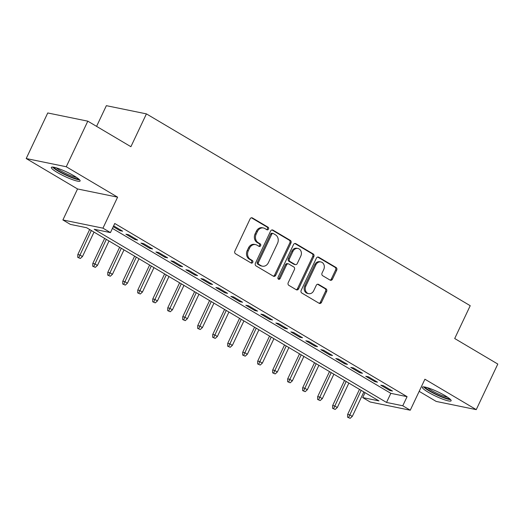 <?xml version="1.0" encoding="UTF-8"?>
<svg xmlns="http://www.w3.org/2000/svg" width="524" height="524" viewBox="0 0 524 524"><rect width="100%" height="100%" fill="white"/><g stroke="black" fill="none" stroke-linecap="round" stroke-linejoin="round"><path stroke-width="0.79" d="M268.498 229.08A1.402 1.179 101.6 0 0 268.059 227.213L252.424 217.951A2.004 1.683 101.6 0 0 250.112 218.868L234.883 251.088A2.004 1.683 101.6 0 0 235.505 253.747L251.14 263.009A1.402 1.179 101.6 0 0 252.326 260.5L250.302 259.301A6.406 5.384 101.6 0 1 248.304 250.786L249.568 248.101A6.406 5.384 101.6 0 1 255.561 244.616A6.406 5.384 101.6 0 1 256.983 245.167L259.007 246.365A1.402 1.179 101.6 0 0 260.192 243.857L258.168 242.658A6.406 5.384 101.6 0 1 256.171 234.143L257.435 231.457A6.406 5.384 101.6 0 1 263.434 227.973A6.406 5.384 101.6 0 1 264.856 228.523L266.873 229.722A1.402 1.179 101.6 0 0 268.498 229.08M266.644 229.584A1.402 1.179 101.6 0 0 266.978 226.99L251.422 217.781M250.911 262.871A1.402 1.179 101.6 0 0 251.245 260.284L249.221 259.085L250.302 259.301M258.777 246.228A1.402 1.179 101.6 0 0 259.111 243.64L257.088 242.442L258.168 242.658M445.184 395.718A15.91 2.404 -154.7 0 0 430.63 388.782A15.91 2.404 -154.7 0 0 422.351 387.19A15.91 2.404 -154.7 0 0 428.291 392.26A15.91 2.404 -154.7 0 0 442.839 399.196A15.91 2.404 -154.7 0 0 451.125 400.788A15.91 2.404 -154.7 0 0 445.184 395.718M74.166 175.92A15.91 2.404 -154.7 0 0 59.612 168.977A15.91 2.404 -154.7 0 0 51.332 167.392A15.91 2.404 -154.7 0 0 57.273 172.462A15.91 2.404 -154.7 0 0 71.821 179.398A15.91 2.404 -154.7 0 0 80.106 180.99A15.91 2.404 -154.7 0 0 74.166 175.92M330.113 280.124A2.004 1.683 101.6 0 0 332.432 279.207L336.703 270.174A2.004 1.683 101.6 0 0 336.081 267.509L318.716 257.225A2.004 1.683 101.6 0 0 316.398 258.142L301.169 290.355A2.004 1.683 101.6 0 0 301.798 293.014L319.155 303.304A2.004 1.683 101.6 0 0 321.474 302.387L326.635 291.468A2.004 1.683 101.6 0 0 326.013 288.809L318.579 284.408A2.004 1.683 101.6 0 0 316.26 285.325L313.706 290.735A5.358 4.5 101.6 0 1 308.695 293.65A5.358 4.5 101.6 0 1 305.833 286.071L315.854 264.862A5.358 4.5 101.6 0 1 320.865 261.948A5.358 4.5 101.6 0 1 323.727 269.526L322.057 273.063A2.004 1.683 101.6 0 0 322.686 275.722L330.113 280.124M402.766 405.773L410.259 410.213L370.199 402.006L362.706 397.572L378.944 400.893L86.624 227.724L70.386 224.396L62.893 219.956L102.953 228.163L110.446 232.597L94.209 229.276L386.522 402.445L402.766 405.773L407.076 396.661L114.756 223.486L110.446 232.597M87.803 121.168L66.26 166.75L26.2 158.543L47.75 112.961L87.803 121.168L130.902 146.7L146.419 113.878L470.218 305.702L454.701 338.524L497.8 364.056L476.251 409.637L424.912 379.219L410.259 410.213M26.2 158.543L77.545 188.961L117.605 197.162L66.26 166.75M117.605 197.162L102.953 228.163M290.944 243.064A2.004 1.683 101.6 0 0 290.316 240.398L272.952 230.115A2.004 1.683 101.6 0 0 270.633 231.032L255.411 263.245A2.004 1.683 101.6 0 0 256.033 265.904L273.397 276.194A2.004 1.683 101.6 0 0 275.716 275.277L290.944 243.064L289.857 242.841A2.004 1.683 101.6 0 0 289.235 240.175L271.949 229.938M295.831 243.667L313.195 253.957A2.004 1.683 101.6 0 1 313.824 256.616L298.595 288.829A2.004 1.683 101.6 0 1 296.276 289.746L288.848 285.344A2.004 1.683 101.6 0 1 288.22 282.685L294.396 269.618A2.004 1.683 101.6 0 0 293.774 266.958L288.842 264.037A2.004 1.683 101.6 0 0 286.523 264.954L280.098 278.558A1.402 1.179 101.6 0 1 278.034 277.34L293.519 244.584A2.004 1.683 101.6 0 1 295.831 243.667L294.914 243.483M419.174 391.349L436.197 401.43L476.251 409.637M113.243 226.682L119.937 230.645L122.649 231.202L113.649 225.87M137.635 240.084L128.642 234.752L125.937 234.195L134.93 239.527L137.635 240.084M152.628 248.959L143.635 243.634L140.923 243.077L149.923 248.409L152.628 248.959M167.621 257.841L158.621 252.516L155.916 251.959L164.909 257.291L167.621 257.841M182.607 266.723L173.614 261.397L170.909 260.841L179.902 266.166L182.607 266.723M197.6 275.604L188.607 270.273L185.896 269.722L194.895 275.048L197.6 275.604M212.587 284.486L203.594 279.154L200.888 278.604L209.882 283.929L212.587 284.486M227.58 293.368L218.587 288.036L215.881 287.486L224.875 292.811L227.58 293.368M242.573 302.25L233.58 296.918L230.868 296.361L239.868 301.693L242.573 302.25M257.559 311.125L248.566 305.8L245.861 305.243L254.854 310.575L257.559 311.125M272.552 320.007L263.559 314.682L260.854 314.125L269.847 319.457L272.552 320.007M287.545 328.889L278.552 323.563L275.84 323.007L284.833 328.332L287.545 328.889M302.531 337.77L293.538 332.439L290.833 331.889L299.826 337.214L302.531 337.77M317.524 346.652L308.531 341.321L305.826 340.77L314.819 346.095L317.524 346.652M332.517 355.534L323.518 350.202L320.812 349.646L329.806 354.977L332.517 355.534M347.504 364.409L338.511 359.084L335.805 358.527L344.799 363.859L347.504 364.409M362.497 373.291L353.504 367.966L350.798 367.409L359.791 372.741L362.497 373.291M377.49 382.173L368.49 376.848L365.785 376.291L374.778 381.616L377.49 382.173M112.431 228.399L390.832 393.334L407.076 396.661M380.778 385.173L389.771 390.498L392.476 391.055L383.483 385.723L380.778 385.173M146.419 113.878L106.359 105.671L96.58 126.363M365.031 392.653L362.706 397.572M77.545 188.961L62.893 219.956M390.832 393.334L386.522 402.445M119.937 230.645L120.323 229.826M134.93 239.527L135.316 238.708M149.923 248.409L150.309 247.59M164.909 257.291L165.296 256.472M179.902 266.166L180.289 265.347M194.895 275.048L195.282 274.229M209.882 283.929L210.268 283.111M224.875 292.811L225.261 291.992M239.868 301.693L240.254 300.874M254.854 310.575L255.24 309.756M269.847 319.457L270.233 318.631M284.833 328.332L285.226 327.513M299.826 337.214L300.213 336.395M314.819 346.095L315.206 345.277M329.806 354.977L330.199 354.159M344.799 363.859L345.185 363.04M359.791 372.741L360.178 371.916M374.778 381.616L375.171 380.797M389.771 390.498L390.157 389.679M263.434 227.973L262.347 227.75A6.406 5.384 101.6 0 0 256.354 231.235L257.435 231.457M257.088 242.442A6.406 5.384 101.6 0 1 255.083 233.92L256.354 231.235M255.561 244.616L254.481 244.394A6.406 5.384 101.6 0 0 248.487 247.885L249.568 248.101M249.221 259.085A6.406 5.384 101.6 0 1 247.217 250.564L248.487 247.885M273.318 276.148A2.004 1.683 101.6 0 0 274.628 275.054L289.857 242.841M273.39 233.58A1.402 1.179 101.6 0 0 271.766 234.221L258.398 262.498A1.402 1.179 101.6 0 0 258.836 264.358L260.972 265.622A6.406 5.384 101.6 0 0 262.393 266.172A6.406 5.384 101.6 0 0 268.386 262.688L277.524 243.359A6.406 5.384 101.6 0 0 275.519 234.844L273.39 233.58M273.076 233.455L271.995 233.239A1.402 1.179 101.6 0 0 270.685 233.999L271.766 234.221M262.393 266.172L261.306 265.956A6.406 5.384 101.6 0 1 259.884 265.399L257.756 264.142A1.402 1.179 101.6 0 1 257.317 262.275L270.685 233.999M294.829 243.496L312.114 253.734L313.195 253.957M296.198 289.7A2.004 1.683 101.6 0 0 297.514 288.606L312.736 256.393A2.004 1.683 101.6 0 0 312.114 253.734M288.397 263.867L287.316 263.644A2.004 1.683 101.6 0 0 285.442 264.738L279.01 278.336L280.098 278.558M278.277 279.05A1.402 1.179 101.6 0 0 279.01 278.336M300.802 256.066A5.358 4.5 101.6 0 0 297.946 248.481A5.358 4.5 101.6 0 0 292.936 251.402L289.399 258.869A2.004 1.683 101.6 0 0 290.027 261.535L294.953 264.456A2.004 1.683 101.6 0 0 297.272 263.533L300.802 256.066M297.946 248.481L296.859 248.265A5.358 4.5 101.6 0 0 291.848 251.179L292.936 251.402M295.398 264.627L294.318 264.404A2.004 1.683 101.6 0 1 293.872 264.234L288.947 261.312A2.004 1.683 101.6 0 1 288.318 258.653L291.848 251.179M320.865 261.948L319.784 261.725A5.358 4.5 101.6 0 0 314.773 264.646L315.854 264.862M308.695 293.65L307.608 293.433A5.358 4.5 101.6 0 1 304.745 285.849L314.773 264.646M319.077 303.258A2.004 1.683 101.6 0 0 320.393 302.165L325.555 291.246A2.004 1.683 101.6 0 0 324.926 288.586L317.577 284.231M330.035 280.078A2.004 1.683 101.6 0 0 331.351 278.984L335.622 269.952A2.004 1.683 101.6 0 0 334.993 267.286L317.708 257.048M77.735 257.363L80.316 258.476L77.735 257.363L77.821 254.553L79.772 254.946L82.471 256.55L94.025 232.106M78.816 257.585L91.327 230.501M77.821 254.553L89.656 229.512M82.471 256.55L80.316 258.476M78.521 178.854A13.768 2.083 25.3 0 1 59.101 171.237A13.768 2.083 25.3 0 1 53.992 167.254M56.304 167.85A12.753 1.926 -154.7 0 0 60.07 170.431A12.753 1.926 -154.7 0 0 76.589 177.439M52.57 167.058A15.812 2.391 -154.7 0 0 58.013 171.014A15.812 2.391 -154.7 0 0 79.576 179.824M423.589 386.856A15.812 2.391 -154.7 0 0 436.407 394.69A15.812 2.391 -154.7 0 0 450.594 399.622M449.54 398.653A13.768 2.083 25.3 0 1 436.538 394.408A13.768 2.083 25.3 0 1 425.01 387.053M427.322 387.649A12.753 1.926 -154.7 0 0 437.036 393.36A12.753 1.926 -154.7 0 0 447.607 397.238M92.722 266.244L95.309 267.351L92.722 266.244L92.813 263.428L94.759 263.827L97.457 265.426L109.012 240.981M93.809 266.467L106.313 239.383M92.813 263.428L104.649 238.394M97.457 265.426L95.309 267.351M107.715 275.126L110.295 276.233L107.715 275.126L107.806 272.31L109.752 272.709L112.45 274.307L124.005 249.863M108.796 275.349L121.306 248.265M107.806 272.31L119.636 247.276M112.45 274.307L110.295 276.233M122.708 284.008L125.288 285.115L122.708 284.008L122.793 281.192L124.745 281.591L127.443 283.189L138.998 258.745M123.788 284.231L136.299 257.146M122.793 281.192L134.629 256.157M127.443 283.189L125.288 285.115M137.694 292.89L140.281 293.997L137.694 292.89L137.786 290.073L139.731 290.473L142.43 292.071L153.984 267.626M138.781 293.106L151.285 266.028M137.786 290.073L149.615 265.039M142.43 292.071L140.281 293.997M152.687 301.765L155.268 302.879L152.687 301.765L152.772 298.955L154.724 299.355L157.423 300.953L168.977 276.508M153.768 301.988L166.278 274.91M152.772 298.955L164.608 273.921M157.423 300.953L155.268 302.879M167.68 310.647L170.261 311.76L167.68 310.647L167.765 307.837L169.717 308.236L172.416 309.835L183.97 285.39M168.761 310.87L181.271 283.792M167.765 307.837L179.601 282.803M172.416 309.835L170.261 311.76M182.666 319.529L185.254 320.636L182.666 319.529L182.758 316.712L184.703 317.112L187.402 318.71L198.956 294.265M183.754 319.751L196.258 292.667M182.758 316.712L194.587 291.678M187.402 318.71L185.254 320.636M197.659 328.41L200.24 329.517L197.659 328.41L197.744 325.594L199.696 325.993L202.395 327.592L213.949 303.147M198.74 328.633L211.251 301.549M197.744 325.594L209.58 300.56M202.395 327.592L200.24 329.517M212.652 337.292L215.233 338.399L212.652 337.292L212.737 334.476L214.689 334.875L217.388 336.474L228.942 312.029M213.733 337.515L226.244 310.431M212.737 334.476L224.573 309.442M217.388 336.474L215.233 338.399M227.639 346.174L230.219 347.281L227.639 346.174L227.73 343.358L229.676 343.757L232.374 345.355L243.929 320.911M228.726 346.39L241.23 319.312M227.73 343.358L239.56 318.323M232.374 345.355L230.219 347.281M242.632 355.049L245.212 356.163L242.632 355.049L242.717 352.239L244.669 352.639L247.367 354.237L258.922 329.793M243.712 355.272L256.223 328.194M242.717 352.239L254.553 327.205M247.367 354.237L245.212 356.163M257.625 363.931L260.205 365.045L257.625 363.931L257.71 361.121L259.662 361.521L262.354 363.119L273.914 338.674M258.705 364.154L271.216 337.076M257.71 361.121L269.546 336.087M262.354 363.119L260.205 365.045M272.611 372.813L275.192 373.926L272.611 372.813L272.703 369.996L274.648 370.396L277.347 371.994L288.901 347.55M273.698 373.036L286.202 345.951M272.703 369.996L284.532 344.962M277.347 371.994L275.192 373.926M287.604 381.695L290.185 382.802L287.604 381.695L287.689 378.878L289.641 379.278L292.34 380.876L303.894 356.431M288.685 381.917L301.195 354.833M287.689 378.878L299.525 353.844M292.34 380.876L290.185 382.802M302.597 390.577L305.178 391.683L302.597 390.577L302.682 387.76L304.627 388.16L307.326 389.758L318.887 365.313M303.678 390.799L316.188 363.715M302.682 387.76L314.518 362.726M307.326 389.758L305.178 391.683M317.583 399.458L320.164 400.565L317.583 399.458L317.675 396.642L319.62 397.041L322.319 398.64L333.873 374.195M318.664 399.674L331.175 372.597M317.675 396.642L329.504 371.608M322.319 398.64L320.164 400.565M332.576 408.334L335.157 409.447L332.576 408.334L332.661 405.524L334.613 405.923L337.312 407.521L348.866 383.077M333.657 408.556L346.168 381.479M332.661 405.524L344.497 380.49M337.312 407.521L335.157 409.447M347.563 417.215L350.15 418.329L347.563 417.215L347.654 414.405L349.6 414.805L352.298 416.403L363.853 391.959M348.65 417.438L361.16 390.36M347.654 414.405L359.49 389.371M352.298 416.403L350.15 418.329M266.978 226.99L268.059 227.213M251.245 260.284L252.326 260.5M259.111 243.64L260.192 243.857M255.083 233.92L256.171 234.143M247.217 250.564L248.304 250.786M251.507 217.768L252.424 217.951M274.628 275.054L275.716 275.277M272.035 229.925L272.952 230.115M289.235 240.175L290.316 240.398M257.317 262.275L258.398 262.498M257.756 264.142L258.836 264.358M259.884 265.399L260.972 265.622M312.736 256.393L313.824 256.616M297.514 288.606L298.595 288.829M285.442 264.738L286.523 264.954M288.318 258.653L289.399 258.869M288.947 261.312L290.027 261.535M293.872 264.234L294.953 264.456M304.745 285.849L305.833 286.071M317.662 284.218L318.579 284.408M324.926 288.586L326.013 288.809M325.555 291.246L326.635 291.468M320.393 302.165L321.474 302.387M317.793 257.035L318.716 257.225M334.993 267.286L336.081 267.509M335.622 269.952L336.703 270.174M331.351 278.984L332.432 279.207"/></g></svg>
